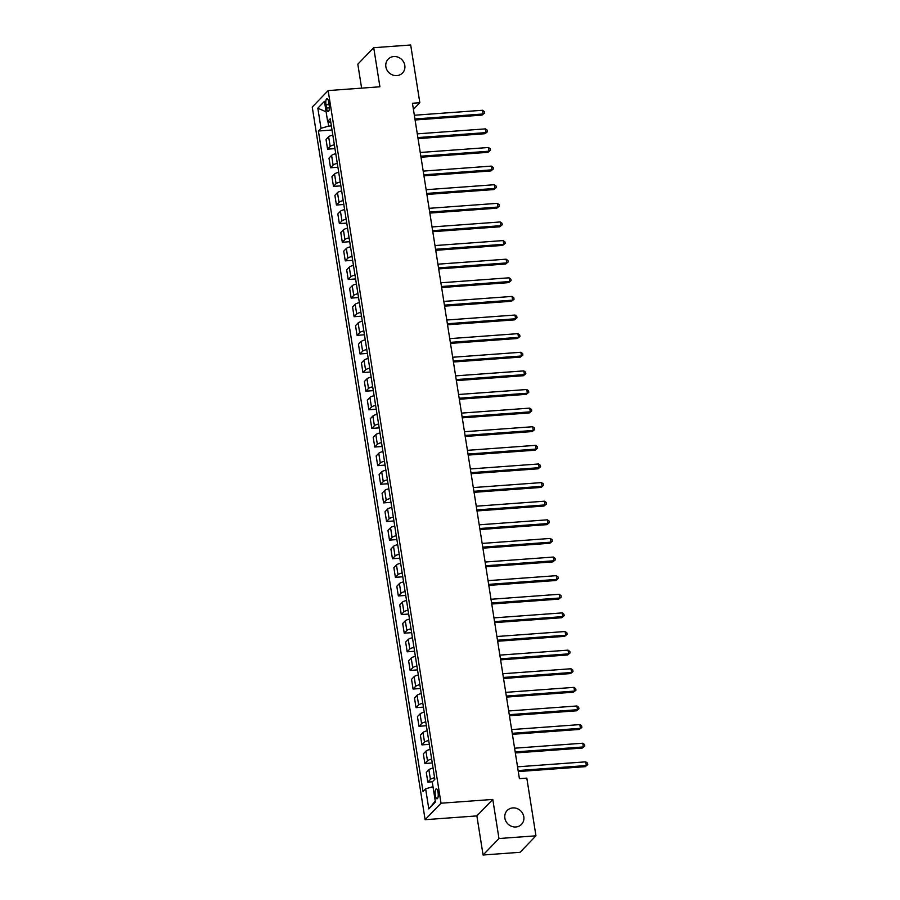 <?xml version="1.0" encoding="UTF-8"?>
<svg xmlns="http://www.w3.org/2000/svg" width="900" height="900" viewBox="0 0 900 900"><rect width="100%" height="100%" fill="white"/><g stroke="black" fill="none" stroke-linecap="round" stroke-linejoin="round"><path stroke-width="1.35" d="M512.831 807.908A9.967 9.158 -136 0 1 522.743 813.577A9.967 9.158 -136 0 1 521.516 824.366A9.967 9.158 -136 0 1 515.846 826.976A9.967 9.158 -136 0 1 505.935 821.306A9.967 9.158 -136 0 1 507.161 810.518A9.967 9.158 -136 0 1 512.831 807.908M393.829 56.554A9.967 9.158 -136 0 1 403.74 62.224A9.967 9.158 -136 0 1 402.514 73.013A9.967 9.158 -136 0 1 396.844 75.611A9.967 9.158 -136 0 1 386.933 69.953A9.967 9.158 -136 0 1 388.159 59.164A9.967 9.158 -136 0 1 393.829 56.554M438.053 792.416A4.984 1.53 -94.2 0 0 436.32 788.873A4.984 1.53 -94.2 0 0 435.308 795.262A4.984 1.53 -94.2 0 0 437.04 798.817A4.984 1.53 -94.2 0 0 438.053 792.416M483.075 855L498.971 838.53L492.784 799.436L476.876 815.906L483.075 855L520.054 852.3L535.95 835.819L526.815 778.117L519.413 778.658L412.447 103.252L419.839 102.712L410.692 45L373.725 47.7L357.817 64.181L361.609 88.133M476.876 815.906L425.115 819.686L312.244 107.055L328.151 90.585L441.011 803.216L425.115 819.686M325.991 104.782L326.509 108.056A4.826 1.485 -94.2 0 0 328.196 111.487A4.826 1.485 -94.2 0 0 329.175 105.289L328.657 102.015A4.826 1.485 -94.2 0 0 326.97 98.584A4.826 1.485 -94.2 0 0 325.991 104.782L329.062 104.558M327.926 121.545L328.646 126.101L321.019 128.306L318.409 131.006L423.022 791.516L425.632 788.816L432.99 786.679M321.019 128.306L317.824 108.203L324.45 101.351L327.634 121.455L330.817 122.479M425.632 788.816L428.816 808.92L435.431 802.069L432.248 781.965L434.846 779.265L330.233 118.755L327.634 121.455M498.971 838.53L535.95 835.819M492.784 799.436L441.011 803.216M328.151 90.585L379.912 86.794L373.725 47.7M413.415 109.373L419.839 102.712M331.358 125.899L328.646 126.101M318.409 131.006L332.01 130.005M332.82 135.09A6.232 1.575 171 0 0 328.646 136.789L326.036 139.489L327.577 149.164L334.957 148.624M434.599 777.724A6.232 1.575 171 0 0 430.425 779.434L427.826 782.123L432.416 781.785M427.826 782.123L426.296 772.447L428.895 769.748A6.232 1.575 171 0 1 433.069 768.049M431.651 759.116A6.232 1.575 171 0 0 427.478 760.815L424.879 763.504L432.27 762.964M424.879 763.504L423.338 753.829L425.947 751.129A6.232 1.575 171 0 1 430.121 749.43M428.704 740.498A6.232 1.575 171 0 0 424.53 742.196L421.931 744.885L429.311 744.345M421.931 744.885L420.39 735.21L422.989 732.521A6.232 1.575 171 0 1 427.174 730.811M425.756 721.879A6.232 1.575 171 0 0 421.582 723.577L418.984 726.278L426.364 725.738M418.984 726.278L417.442 716.591L420.041 713.903A6.232 1.575 171 0 1 424.226 712.204M422.809 703.26A6.232 1.575 171 0 0 418.635 704.959L416.025 707.659L423.416 707.119M416.025 707.659L414.495 697.972L417.094 695.284A6.232 1.575 171 0 1 421.279 693.585M419.861 684.653A6.232 1.575 171 0 0 415.676 686.351L413.077 689.04L420.469 688.5M413.077 689.04L411.548 679.365L414.146 676.665A6.232 1.575 171 0 1 418.331 674.966M416.914 666.034A6.232 1.575 171 0 0 412.729 667.732L410.13 670.421L417.521 669.881M410.13 670.421L408.6 660.746L411.199 658.046A6.232 1.575 171 0 1 415.384 656.347M413.966 647.415A6.232 1.575 171 0 0 409.781 649.114L407.183 651.814L414.574 651.262M407.183 651.814L405.652 642.127L408.251 639.439A6.232 1.575 171 0 1 412.425 637.729M411.019 628.796A6.232 1.575 171 0 0 406.834 630.495L404.235 633.195L411.626 632.655M404.235 633.195L402.705 623.509L405.304 620.82A6.232 1.575 171 0 1 409.478 619.121M408.071 610.178A6.232 1.575 171 0 0 403.886 611.876L401.287 614.576L408.679 614.036M401.287 614.576L399.757 604.89L402.356 602.201A6.232 1.575 171 0 1 406.53 600.502M405.113 591.57A6.232 1.575 171 0 0 400.939 593.269L398.34 595.957L405.731 595.418M398.34 595.957L396.81 586.283L399.409 583.582A6.232 1.575 171 0 1 403.582 581.884M402.165 572.951A6.232 1.575 171 0 0 397.991 574.65L395.392 577.339L402.784 576.799M395.392 577.339L393.863 567.664L396.461 564.964A6.232 1.575 171 0 1 400.635 563.265M399.218 554.332A6.232 1.575 171 0 0 395.044 556.031L392.445 558.731L399.836 558.191M392.445 558.731L390.904 549.045L393.514 546.356A6.232 1.575 171 0 1 397.688 544.658M396.27 535.714A6.232 1.575 171 0 0 392.096 537.413L389.498 540.113L396.877 539.572M389.498 540.113L387.956 530.426L390.555 527.738A6.232 1.575 171 0 1 394.74 526.039M393.322 517.095A6.232 1.575 171 0 0 389.149 518.805L386.55 521.494L393.93 520.954M386.55 521.494L385.009 511.819L387.608 509.119A6.232 1.575 171 0 1 391.793 507.42M390.375 498.488A6.232 1.575 171 0 0 386.201 500.186L383.591 502.875L390.983 502.335M383.591 502.875L382.061 493.2L384.66 490.5A6.232 1.575 171 0 1 388.845 488.801M387.428 479.869A6.232 1.575 171 0 0 383.243 481.567L380.644 484.256L388.035 483.716M380.644 484.256L379.114 474.581L381.713 471.881A6.232 1.575 171 0 1 385.897 470.183M384.48 461.25A6.232 1.575 171 0 0 380.295 462.949L377.696 465.649L385.088 465.109M377.696 465.649L376.166 455.963L378.765 453.274A6.232 1.575 171 0 1 382.939 451.575M381.532 442.631A6.232 1.575 171 0 0 377.348 444.33L374.749 447.03L382.14 446.49M374.749 447.03L373.219 437.344L375.817 434.655A6.232 1.575 171 0 1 379.991 432.956M378.585 424.024A6.232 1.575 171 0 0 374.4 425.723L371.801 428.411L379.192 427.871M371.801 428.411L370.271 418.736L372.87 416.036A6.232 1.575 171 0 1 377.044 414.338M375.637 405.405A6.232 1.575 171 0 0 371.452 407.104L368.854 409.793L376.245 409.252M368.854 409.793L367.324 400.118L369.923 397.418A6.232 1.575 171 0 1 374.096 395.719M372.679 386.786A6.232 1.575 171 0 0 368.505 388.485L365.906 391.174L373.298 390.634M365.906 391.174L364.376 381.499L366.975 378.81A6.232 1.575 171 0 1 371.149 377.1M369.731 368.168A6.232 1.575 171 0 0 365.558 369.866L362.959 372.566L370.35 372.026M362.959 372.566L361.418 362.88L364.027 360.191A6.232 1.575 171 0 1 368.201 358.493M366.784 349.549A6.232 1.575 171 0 0 362.61 351.248L360.011 353.947L367.391 353.407M360.011 353.947L358.47 344.261L361.08 341.572A6.232 1.575 171 0 1 365.254 339.874M363.836 330.941A6.232 1.575 171 0 0 359.662 332.64L357.064 335.329L364.444 334.789M357.064 335.329L355.522 325.654L358.121 322.954A6.232 1.575 171 0 1 362.306 321.255M360.889 312.322A6.232 1.575 171 0 0 356.715 314.021L354.105 316.71L361.496 316.17M354.105 316.71L352.575 307.035L355.174 304.335A6.232 1.575 171 0 1 359.359 302.636M357.941 293.704A6.232 1.575 171 0 0 353.767 295.402L351.157 298.103L358.549 297.562M351.157 298.103L349.627 288.416L352.226 285.727A6.232 1.575 171 0 1 356.411 284.017M354.994 275.085A6.232 1.575 171 0 0 350.809 276.784L348.21 279.484L355.601 278.944M348.21 279.484L346.68 269.798L349.279 267.109A6.232 1.575 171 0 1 353.464 265.41M352.046 256.466A6.232 1.575 171 0 0 347.861 258.176L345.262 260.865L352.654 260.325M345.262 260.865L343.733 251.179L346.331 248.49A6.232 1.575 171 0 1 350.505 246.791M349.099 237.859A6.232 1.575 171 0 0 344.914 239.558L342.315 242.246L349.706 241.706M342.315 242.246L340.785 232.571L343.384 229.871A6.232 1.575 171 0 1 347.558 228.172M346.151 219.24A6.232 1.575 171 0 0 341.966 220.939L339.368 223.627L346.759 223.088M339.368 223.627L337.838 213.953L340.436 211.252A6.232 1.575 171 0 1 344.61 209.554M343.192 200.621A6.232 1.575 171 0 0 339.019 202.32L336.42 205.02L343.811 204.48M336.42 205.02L334.89 195.334L337.489 192.645A6.232 1.575 171 0 1 341.662 190.946M340.245 182.002A6.232 1.575 171 0 0 336.071 183.701L333.473 186.401L340.864 185.861M333.473 186.401L331.942 176.715L334.541 174.026A6.232 1.575 171 0 1 338.715 172.328M337.298 163.384A6.232 1.575 171 0 0 333.124 165.094L330.525 167.782L337.916 167.243M330.525 167.782L328.984 158.107L331.594 155.407A6.232 1.575 171 0 1 335.767 153.709M334.35 144.776A6.232 1.575 171 0 0 330.176 146.475L327.577 149.164M326.104 111.814L317.824 108.203M428.816 808.92L435.274 801.045M415.091 119.992L482.062 115.099L483.131 113.985L414.934 118.969M482.546 110.261L484.324 111.566L484.56 113.062L483.131 113.985L482.546 110.261L414.338 115.245M484.56 113.062L482.062 115.099M418.039 138.611L485.01 133.718L486.079 132.604L417.881 137.588M485.494 128.88L487.271 130.185L487.507 131.681L486.079 132.604L485.494 128.88L417.296 133.864M487.507 131.681L485.01 133.718M420.986 157.23L487.957 152.325L489.026 151.211L420.829 156.206M488.441 147.499L490.219 148.804L490.455 150.289L489.026 151.211L488.441 147.499L420.244 152.482M490.455 150.289L487.957 152.325M423.945 175.838L490.905 170.944L491.985 169.83L423.776 174.825M491.389 166.106L493.166 167.422L493.402 168.907L491.985 169.83L491.389 166.106L423.191 171.101M493.402 168.907L490.905 170.944M426.892 194.456L493.853 189.562L494.933 188.449L426.724 193.433M494.336 184.725L496.114 186.041L496.35 187.526L494.933 188.449L494.336 184.725L426.139 189.709M496.35 187.526L493.853 189.562M429.84 213.075L496.8 208.181L497.88 207.067L429.671 212.051M497.284 203.344L499.061 204.649L499.298 206.145L497.88 207.067L497.284 203.344L429.086 208.328M499.298 206.145L496.8 208.181M432.787 231.694L499.748 226.8L500.827 225.686L432.619 230.67M500.231 221.963L502.009 223.268L502.245 224.764L500.827 225.686L500.231 221.963L432.034 226.946M502.245 224.764L499.748 226.8M435.735 250.312L502.695 245.407L503.775 244.294L435.577 249.289M503.179 240.57L504.956 241.886L505.192 243.371L503.775 244.294L503.179 240.57L434.981 245.565M505.192 243.371L502.695 245.407M438.683 268.92L505.642 264.026L506.723 262.912L438.525 267.896M506.137 259.189L507.915 260.505L508.151 261.99L506.723 262.912L506.137 259.189L437.929 264.184M508.151 261.99L505.642 264.026M441.63 287.539L508.601 282.645L509.67 281.531L441.473 286.515M509.085 277.808L510.863 279.124L511.099 280.609L509.67 281.531L509.085 277.808L440.876 282.791M511.099 280.609L508.601 282.645M444.577 306.157L511.549 301.264L512.618 300.15L444.42 305.134M512.033 296.426L513.81 297.731L514.046 299.228L512.618 300.15L512.033 296.426L443.824 301.41M514.046 299.228L511.549 301.264M447.525 324.776L514.496 319.882L515.565 318.769L447.368 323.752M514.98 315.045L516.757 316.35L516.994 317.835L515.565 318.769L514.98 315.045L446.771 320.029M516.994 317.835L514.496 319.882M450.473 343.395L517.444 338.49L518.512 337.376L450.315 342.371M517.928 333.652L519.705 334.969L519.941 336.454L518.512 337.376L517.928 333.652L449.73 338.647M519.941 336.454L517.444 338.49M453.42 362.002L520.391 357.109L521.46 355.995L453.262 360.979M520.875 352.271L522.653 353.588L522.889 355.072L521.46 355.995L520.875 352.271L452.678 357.255M522.889 355.072L520.391 357.109M456.379 380.621L523.339 375.728L524.419 374.614L456.21 379.598M523.822 370.89L525.6 372.195L525.836 373.691L524.419 374.614L523.822 370.89L455.625 375.874M525.836 373.691L523.339 375.728M459.326 399.24L526.286 394.346L527.366 393.233L459.157 398.216M526.77 389.509L528.548 390.814L528.784 392.31L527.366 393.233L526.77 389.509L458.572 394.493M528.784 392.31L526.286 394.346M462.274 417.859L529.234 412.954L530.314 411.851L462.105 416.835M529.717 408.127L531.495 409.433L531.731 410.918L530.314 411.851L529.717 408.127L461.52 413.111M531.731 410.918L529.234 412.954M465.221 436.466L532.181 431.572L533.261 430.459L465.053 435.454M532.665 426.735L534.442 428.051L534.679 429.536L533.261 430.459L532.665 426.735L464.468 431.73M534.679 429.536L532.181 431.572M468.169 455.085L535.129 450.191L536.209 449.077L468.011 454.061M535.613 445.354L537.39 446.67L537.626 448.155L536.209 449.077L535.613 445.354L467.415 450.338M537.626 448.155L535.129 450.191M471.116 473.704L538.076 468.81L539.156 467.696L470.959 472.68M538.571 463.973L540.349 465.277L540.585 466.774L539.156 467.696L538.571 463.973L470.363 468.956M540.585 466.774L538.076 468.81M474.064 492.322L541.035 487.429L542.104 486.315L473.906 491.299M541.519 482.591L543.296 483.896L543.533 485.392L542.104 486.315L541.519 482.591L473.31 487.575M543.533 485.392L541.035 487.429M477.011 510.941L543.983 506.036L545.051 504.923L476.854 509.918M544.466 501.199L546.244 502.515L546.48 504L545.051 504.923L544.466 501.199L476.257 506.194M546.48 504L543.983 506.036M479.959 529.549L546.93 524.655L547.999 523.541L479.801 528.525M547.414 519.817L549.191 521.134L549.428 522.619L547.999 523.541L547.414 519.817L479.205 524.812M549.428 522.619L546.93 524.655M482.906 548.168L549.877 543.274L550.946 542.16L482.749 547.144M550.361 538.436L552.139 539.752L552.375 541.238L550.946 542.16L550.361 538.436L482.164 543.42M552.375 541.238L549.877 543.274M485.854 566.786L552.825 561.892L553.894 560.779L485.696 565.762M553.309 557.055L555.086 558.36L555.322 559.856L553.894 560.779L553.309 557.055L485.111 562.039M555.322 559.856L552.825 561.892M488.812 585.405L555.773 580.511L556.852 579.398L488.644 584.381M556.256 575.674L558.034 576.979L558.27 578.475L556.852 579.398L556.256 575.674L488.059 580.658M558.27 578.475L555.773 580.511M491.76 604.024L558.72 599.119L559.8 598.005L491.591 603M559.204 594.281L560.981 595.597L561.217 597.082L559.8 598.005L559.204 594.281L491.006 599.276M561.217 597.082L558.72 599.119M494.707 622.631L561.668 617.738L562.748 616.624L494.539 621.607M562.151 612.9L563.929 614.216L564.165 615.701L562.748 616.624L562.151 612.9L493.954 617.884M564.165 615.701L561.668 617.738M497.655 641.25L564.615 636.356L565.695 635.242L497.486 640.226M565.099 631.519L566.876 632.824L567.113 634.32L565.695 635.242L565.099 631.519L496.901 636.502M567.113 634.32L564.615 636.356M500.603 659.869L567.562 654.975L568.642 653.861L500.445 658.845M568.058 650.137L569.824 651.442L570.06 652.939L568.642 653.861L568.058 650.137L499.849 655.121M570.06 652.939L567.562 654.975M503.55 678.488L570.521 673.582L571.59 672.48L503.392 677.464M571.005 668.756L572.783 670.061L573.019 671.546L571.59 672.48L571.005 668.756L502.796 673.74M573.019 671.546L570.521 673.582M506.498 697.095L573.469 692.201L574.538 691.087L506.34 696.082M573.952 687.364L575.73 688.68L575.966 690.165L574.538 691.087L573.952 687.364L505.744 692.359M575.966 690.165L573.469 692.201M509.445 715.714L576.416 710.82L577.485 709.706L509.287 714.69M576.9 705.982L578.678 707.299L578.914 708.784L577.485 709.706L576.9 705.982L508.691 710.966M578.914 708.784L576.416 710.82M512.392 734.332L579.364 729.439L580.433 728.325L512.235 733.309M579.847 724.601L581.625 725.906L581.861 727.403L580.433 728.325L579.847 724.601L511.65 729.585M581.861 727.403L579.364 729.439M515.34 752.951L582.311 748.058L583.38 746.944L515.183 751.928M582.795 743.22L584.572 744.525L584.809 746.021L583.38 746.944L582.795 743.22L514.597 748.204M584.809 746.021L582.311 748.058M518.299 771.57L585.259 766.665L586.327 765.551L518.13 770.546M585.742 761.839L587.52 763.144L587.756 764.629L586.327 765.551L585.742 761.839L517.545 766.822M587.756 764.629L585.259 766.665M330.176 146.475L328.646 136.789M333.124 165.094L331.594 155.407M336.071 183.701L334.541 174.026M339.019 202.32L337.489 192.645M341.966 220.939L340.436 211.252M344.914 239.558L343.384 229.871M347.861 258.176L346.331 248.49M350.809 276.784L349.279 267.109M353.767 295.402L352.226 285.727M356.715 314.021L355.174 304.335M359.662 332.64L358.121 322.954M362.61 351.248L361.08 341.572M365.558 369.866L364.027 360.191M368.505 388.485L366.975 378.81M371.452 407.104L369.923 397.418M374.4 425.723L372.87 416.036M377.348 444.33L375.817 434.655M380.295 462.949L378.765 453.274M383.243 481.567L381.713 471.881M386.201 500.186L384.66 490.5M389.149 518.805L387.608 509.119M392.096 537.413L390.555 527.738M395.044 556.031L393.514 546.356M397.991 574.65L396.461 564.964M400.939 593.269L399.409 583.582M403.886 611.876L402.356 602.201M406.834 630.495L405.304 620.82M409.781 649.114L408.251 639.439M412.729 667.732L411.199 658.046M415.676 686.351L414.146 676.665M418.635 704.959L417.094 695.284M421.582 723.577L420.041 713.903M424.53 742.196L422.989 732.521M427.478 760.815L425.947 751.129M430.425 779.434L428.895 769.748M329.366 107.843L326.509 108.056"/></g></svg>
